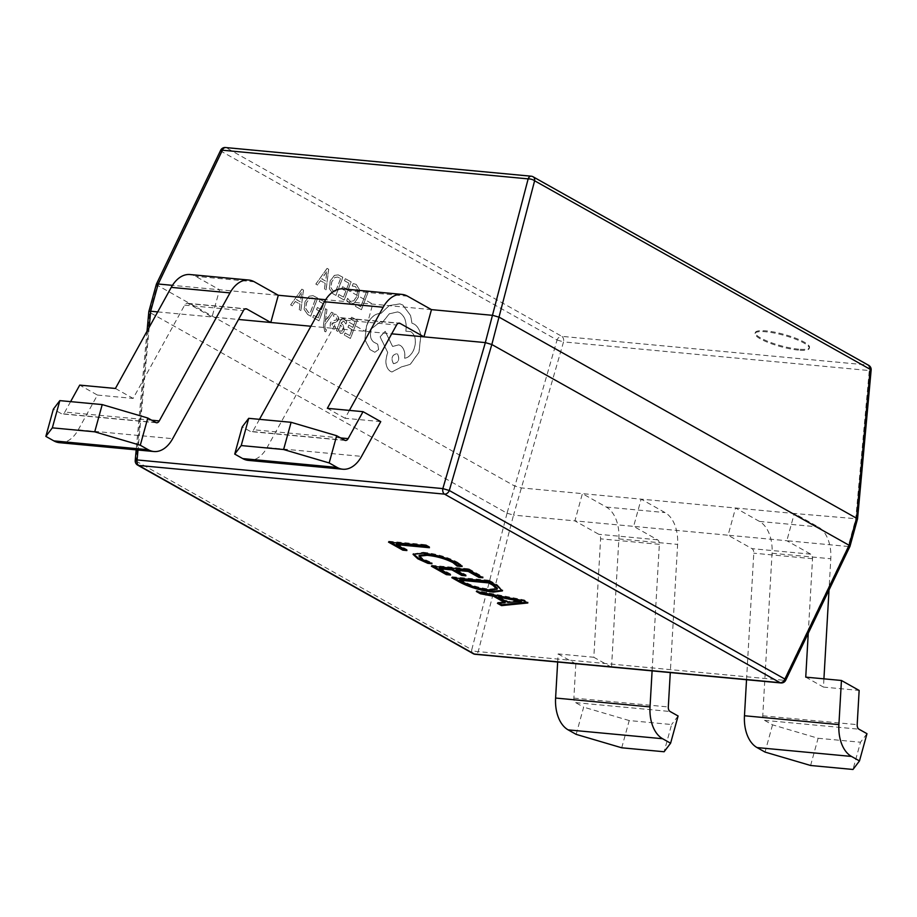 <?xml version="1.0" encoding="UTF-8"?>
<svg xmlns="http://www.w3.org/2000/svg" width="917" height="917" viewBox="0 0 917 917"><rect width="100%" height="100%" fill="white"/><g stroke="black" fill="none" stroke-linecap="round" stroke-linejoin="round"><path stroke-width="0.69" stroke-dasharray="4.58 3.44" d="M798.707 349.194A28.106 5.892 15.4 0 1 769.581 342.052A28.106 5.892 15.4 0 1 755.31 332.573A28.106 5.892 15.4 0 1 766.108 330.888A28.106 5.892 15.4 0 1 795.234 338.029A28.106 5.892 15.4 0 1 809.505 347.509A28.106 5.892 15.4 0 1 798.707 349.194M798.455 350.099A28.106 5.892 15.4 0 1 769.329 342.958A28.106 5.892 15.4 0 1 755.058 333.479A28.106 5.892 15.4 0 1 765.867 331.794A28.106 5.892 15.4 0 1 794.982 338.935A28.106 5.892 15.4 0 1 809.252 348.414A28.106 5.892 15.4 0 1 798.455 350.099M301.922 289.199L303.493 290.081L300.891 310.645L299.274 309.74L300.077 304.169L295.343 301.51L292.294 305.82L290.678 304.914L301.922 289.199L303.424 290.059L300.822 310.634L299.206 309.717L300.008 304.146L295.274 301.487L292.225 305.797L290.609 304.891L301.853 289.176M313.694 315.333L318.337 317.947L320.663 311.837L316.606 309.556L317.397 307.482L321.454 309.763L323.678 303.951L319.288 301.498L320.09 299.412L325.936 302.69L319.013 320.835L312.915 317.397L313.625 315.31L318.337 317.947M326.968 309.568L325.237 321.718L331.679 312.216L333.272 313.11L325.157 324.251L324.882 326.956L325.65 329.604L326.555 329.799L325.776 331.816L324.79 331.495L323.483 325.718L325.489 308.742L326.968 309.568L325.455 320.572M325.386 320.549L331.61 312.204L333.203 313.098L325.088 324.24L324.813 326.945L325.581 329.581L326.486 329.776L325.776 331.816L324.721 331.473L323.414 325.695L325.42 308.72L326.899 309.545M325.65 329.604L326.555 329.799L325.65 329.604M335.611 326.761L334.716 329.111L332.229 328.63L330.258 326.269L330.418 322.956L331.713 321.088L335.989 320.102L336.757 319.07L335.874 316.457L333.387 316.216L334.292 314.027L336.436 314.531L338.293 316.823L338.144 320.09L336.963 321.913L332.63 322.979L331.794 323.999L333.49 326.979L332.733 326.681L335.611 326.761L332.733 326.681L331.794 323.999M333.387 316.216L334.224 314.004L336.367 314.508L335.381 314.107L338.224 316.801L338.075 320.079L336.894 321.901L334.556 322.646M335.542 326.739L334.648 329.088L332.16 328.607L330.189 326.257L330.349 322.944L331.633 321.065L335.92 320.079L336.688 319.047L335.874 316.457L333.456 316.227M333.261 329.054L332.16 328.607L333.261 329.054M346.798 321.81L345.95 324.022L343.417 320.767L340.964 323.185L343.164 325.077L344.242 330.819L342.5 333.18L340.23 333.146L338.591 329.421L337.823 331.427L336.401 330.624L339.588 322.291C340.837 319.013 342.442 317.912 344.391 319.013L346.718 321.798L345.881 323.999L343.818 320.939L341.044 323.208L343.233 325.099L344.311 330.831L342.568 333.203L340.299 333.169L338.694 329.455L337.892 331.438L336.47 330.647L339.657 322.303C340.906 319.024 342.511 317.935 344.46 319.036L346.718 321.798M343.646 318.703L344.46 319.036L343.646 318.703M340.964 333.433L340.23 333.146L340.964 333.433M332.837 293.658L329.398 288.637L330.269 280.911L334.441 275.432L338.235 274.871L342.878 277.266L335.966 295.412L332.768 293.635L329.329 288.614L330.2 280.889L334.361 275.421L338.167 274.848L342.809 277.243L335.886 295.389L332.768 293.635M220.676 150.25A4.814 1.066 -154.4 0 0 221.478 151.42L557.066 339.989L507.032 513.199L149.769 312.456L157.277 285.221L514.54 485.964L521.016 487.878L641.143 499.146L665.054 512.58A33.7 21.263 -84.6 0 1 677.617 544.4L670.281 672.574M157.277 285.221L221.478 151.42A4.814 3.599 -60.7 0 1 226.27 147.797L532.02 176.454L867.608 365.012L561.857 336.356L226.27 147.797A4.814 3.038 -84.6 0 0 225.467 147.534M356.243 304.284L360.759 306.828L366.892 290.758L368.359 291.583L361.436 309.717L355.452 306.358L356.163 304.272L360.759 306.828M346.775 300.57L347.623 298.323L350.03 301.166L353.675 300.891L356.759 296.351L357.641 290.219L355.326 286.471L352.231 286.047L353.24 283.617L356.209 284.385L359.361 289.394L358.318 297.372L354.352 303.103L350.718 303.882L346.706 300.547L347.623 298.323M347.554 298.3L350.03 301.166L353.744 300.914L356.828 296.363L357.722 290.242L355.395 286.494L352.311 286.058M338.9 294.54L343.531 297.154L345.869 291.044L341.8 288.763L342.603 286.689L346.66 288.97L348.873 283.17L344.494 280.705L345.285 278.619L351.131 281.897L344.207 300.042L338.109 296.615L338.82 294.529L343.531 297.154M327.117 268.406L328.687 269.289L326.085 289.864L324.469 288.947L325.271 283.376L320.549 280.717L317.488 285.027L315.872 284.121L327.117 268.406L328.618 269.266L326.016 289.841L324.4 288.935L325.203 283.353L320.469 280.705L317.42 285.015L315.803 284.098L327.048 268.394M345.136 332.997L349.778 335.611L352.105 329.501L348.047 327.22L348.838 325.145L352.896 327.426L355.12 321.626L350.73 319.162L351.532 317.076L357.378 320.354L350.454 338.499L344.356 335.072L345.067 332.986L349.778 335.611M307.642 314.439L304.203 309.419L305.074 301.704L309.235 296.225L313.041 295.664L317.683 298.059L310.76 316.193L307.573 314.428L304.135 309.407L305.006 301.682L309.167 296.214L312.972 295.641L317.614 298.036L310.691 316.182L307.573 314.428M381.059 313.327L389.301 305.579L399.95 303.882L402.838 305.04L410.61 315.517L411.997 323.185L413.945 323.976C417.499 326.051 419.814 329.845 420.869 335.381L419.058 352.22L410.3 364.37L401.486 366.938L391.949 371.993L390.47 371.396C385.839 367.877 384.796 362.066 387.318 353.962L387.811 352.667L380.142 336.78L385.255 331.346L392.625 346.454L398.872 344.872L400.351 345.468C403.904 347.933 405.36 352.197 404.695 358.249C408.615 357.607 411.744 354.558 414.071 349.102C416.593 340.986 415.539 335.175 410.919 331.667L405.899 331.197C407.022 322.429 404.993 316.273 399.812 312.743L397.772 311.918L389.381 313.809L382.355 322.509L380.578 321.684L371.58 328.676C369.643 334.636 370.296 339.072 373.551 341.995L377.712 344.184L378.687 349.583L374.824 352.266L370.067 349.595L364.932 339.657L366.617 325.73C370.204 317.614 375.019 313.476 381.059 313.327L389.232 305.567L399.881 303.859L402.769 305.029L410.541 315.494L411.928 323.174L413.876 323.953C417.43 326.028 419.734 329.833 420.8 335.358L418.977 352.197L410.231 364.347L401.405 366.915L391.88 371.981L390.39 371.374C385.77 367.866 384.716 362.055 387.249 353.939L387.731 352.655L380.074 336.757L385.186 331.324L392.556 346.431L398.803 344.849L400.282 345.445C403.835 347.921 405.28 352.174 404.626 358.226C408.546 357.584 411.664 354.535 413.991 349.079C416.513 340.975 415.47 335.163 410.85 331.645L405.83 331.175C406.953 322.417 404.924 316.262 399.732 312.72L397.703 311.895L389.312 313.786L382.286 322.497L380.498 321.672L371.5 328.653C369.574 334.613 370.227 339.061 373.483 341.984L377.644 344.162L378.618 349.572L374.755 352.254L369.987 349.572L364.863 339.645L366.548 325.707C370.136 317.591 374.95 313.465 380.991 313.305M808.255 633.234L812.531 558.705A4.814 3.038 95.4 0 0 810.731 554.166L786.82 540.732L728.075 535.219L751.986 548.653A4.814 3.038 -84.6 0 1 753.785 553.203L746.53 679.726M810.605 765.489L818.102 738.265L772.538 724.843L764.537 720.349A4.814 3.038 95.4 0 1 762.749 715.799L772.057 553.249A33.7 21.263 -84.6 0 0 759.494 521.429L735.572 507.995L728.075 535.219L633.636 526.369L641.143 499.146L794.317 513.497L818.239 526.931A33.7 21.263 -84.6 0 1 830.802 558.762L829.014 589.998M823.924 678.844L823.455 687.085L859.149 690.432M652.102 670.877L659.346 544.354A4.814 3.038 -84.6 0 0 657.546 539.804L633.636 526.369L574.89 520.867L598.801 534.302A4.814 3.038 -84.6 0 1 600.601 538.841L593.815 657.271L558.121 653.924L557.662 662.017M558.121 653.924L575.83 663.874L611.524 667.221L618.872 538.898A33.7 21.263 95.4 0 0 606.309 507.067L582.398 493.633L574.89 520.867L513.543 515.113L563.531 341.892L869.282 370.548A4.814 0.928 -174.8 0 0 871.15 369.987M575.83 663.874L573.87 698.101A4.814 3.038 95.4 0 0 575.67 702.64L583.659 707.145L576.163 734.368M70.598 401.635L64.832 412.077A4.814 3.038 -84.6 0 1 62.15 413.911A4.814 3.038 -84.6 0 1 61.347 413.659L53.346 409.165M59.456 442.67A33.7 21.263 -84.6 0 0 78.232 429.821L97.431 395.067L79.722 385.117M157.713 311.895L212.045 316.984L219.553 289.761L172.465 285.347M431.471 309.625L325.65 299.699M310.897 326.246L391.697 333.822M407.561 296.18L348.815 290.678L372.726 304.112L365.23 331.346L341.319 317.912A4.814 3.038 95.4 0 0 340.516 317.649A4.814 3.038 95.4 0 0 337.834 319.483L267.111 447.53A33.7 21.263 -84.6 0 1 248.335 460.38M868.708 365.356A4.814 3.599 119.3 0 0 867.608 365.012A4.814 3.038 -84.6 0 1 869.282 370.548L855.699 519.251L848.168 546.475L786.82 540.732L794.317 513.497L857.555 518.85M507.032 513.199L513.52 515.113L478.215 651.609A4.814 3.038 -84.6 0 1 475.155 654.291M135.223 460.494A4.814 0.928 -174.8 0 0 136.174 461.148L149.769 312.456L148.818 311.677M97.431 395.067L133.125 398.414L184.649 305.132A4.814 3.038 95.4 0 1 187.332 303.298A4.814 3.038 95.4 0 1 188.134 303.55L212.045 316.984L238.523 319.471M848.168 546.475L849.979 546.337M278.298 295.263L219.553 289.761L195.63 276.315A33.7 21.263 -84.6 0 0 190.025 274.538M557.066 339.989L563.531 341.892A4.814 3.038 -84.6 0 0 561.857 336.356A4.814 3.599 119.3 0 0 557.066 339.989M156.383 284.178L157.254 285.21M848.202 546.486L783.966 680.276A4.814 1.066 -154.4 0 0 785.697 680.242M507.055 513.211L471.762 649.717A4.814 1.811 -165.5 0 0 478.215 651.609L783.966 680.276A4.814 3.038 -84.6 0 1 780.906 682.947M479.213 592.038L476.588 590.559L524.318 599.982L528.066 602.079L527.814 602.985M528.066 602.079L526.484 602.24M499.077 603.203L497.69 602.423L497.438 603.329M497.69 602.423L505.301 601.816M476.588 590.559L476.336 591.476M524.318 599.982L524.065 600.887M498.791 596.245L508.121 601.483L521.624 600.589M508.121 601.483L507.869 602.4M519.446 600.589L519.194 601.495M454.064 577.905L452.081 576.793L451.829 577.699M452.081 576.793L489.265 580.278L489.013 581.183M489.265 580.278L497.14 584.702L496.888 585.608M497.14 584.702L502.459 590.399M459.91 579.28L463.864 581.504C471.395 585.527 480.027 588.061 489.758 589.092L497.381 588.313M489.758 589.092L489.506 589.998M463.864 581.504L463.612 582.41M439.484 567.806L450.717 574.111L450.465 575.028M450.717 574.111L448.482 573.904M433.649 566.431L431.655 565.319L431.403 566.225M431.655 565.319L468.839 568.804L468.587 569.709M468.839 568.804L483.133 576.839L482.881 577.744M483.133 576.839L480.898 576.621M456.253 569.377L466.134 574.925L465.882 575.83M466.134 574.925L463.887 574.718M419.241 555.312L422.68 558.568L432.216 562.82L431.964 563.726M432.216 562.82L428.732 562.499M413.315 553.937L423.333 552.263L423.092 553.18M423.333 552.263C435.919 553.662 447.232 556.928 457.274 562.098L457.021 563.004M457.274 562.098L462.374 565.651L462.122 566.557M462.374 565.651L460.987 565.514M422.68 558.568L422.428 559.485M396.591 543.701L407.148 549.638L406.896 550.544M407.148 549.638L404.913 549.421M390.757 542.337L388.774 541.225L388.521 542.13M388.774 541.225L425.947 544.709L425.694 545.615M425.947 544.709L429.695 546.807L429.443 547.713M429.695 546.807L427.46 546.601M818.102 738.265L860.49 742.231L852.993 769.466M866.978 733.692L860.49 742.231M772.538 724.843L765.042 752.078M621.726 747.791L629.222 720.556L671.611 724.533L664.114 751.757M629.222 720.556L583.659 707.145M678.099 715.994L671.611 724.533M259.477 419.333L253.711 429.775A4.814 3.038 -84.6 0 1 251.029 431.62A4.814 3.038 -84.6 0 1 250.226 431.357L242.226 426.863M380.75 421.625L345.056 418.278L349.4 410.392M348.815 290.678A33.7 21.263 95.4 0 0 343.21 288.889M115.416 388.464L133.125 398.414M345.056 418.278L327.346 408.329M611.524 667.221L593.815 657.271M805.745 677.136L823.455 687.085M360.69 306.805L366.823 290.735L368.29 291.56L361.367 309.705L355.383 306.335L356.163 304.272M352.231 286.047L353.171 283.594L356.14 284.362L359.292 289.382L358.249 297.349L354.283 303.091L350.638 303.871L346.706 300.547M343.462 297.131L345.789 291.033L341.732 288.752L342.522 286.666L346.592 288.958L348.804 283.147L344.414 280.682L345.216 278.596L351.062 281.886L344.139 300.019L338.041 296.592L338.82 294.529M340.551 278.516L335.209 292.5L333.57 291.572L330.911 287.778L331.713 281.828L334.911 277.415L337.651 277.06L340.62 278.527L335.29 292.512L333.639 291.583L330.98 287.8L331.782 281.84L334.98 277.427L337.731 277.083L340.62 278.527M325.524 281.049L321.707 278.906L326.956 271.157L325.592 281.06L321.775 278.917L327.071 271.191L325.592 281.06M349.709 335.588L352.036 329.49L347.979 327.209L348.769 325.134L352.827 327.415L355.051 321.603L350.661 319.139L351.463 317.053L357.309 320.342L350.386 338.476L344.276 335.049L345.067 332.986M343.118 327.965L341.881 331.106L340.574 331.071L339.428 329.146L340.31 324.927L343.187 327.988L341.949 331.117L340.643 331.094L339.508 329.169L340.379 324.939L343.187 327.988M341.881 331.106L340.574 331.071L341.881 331.106M334.487 322.635L331.725 323.988M325.707 331.805L324.721 331.473L325.707 331.805M318.268 317.924L320.595 311.826L316.537 309.545L317.328 307.459L321.386 309.74L323.609 303.94L319.219 301.475L320.022 299.389L325.867 302.679L318.944 320.812L312.835 317.385L313.625 315.31M315.356 299.297L310.015 313.293L308.364 312.365L305.716 308.57L306.519 302.61L309.717 298.208L312.456 297.853L315.425 299.32L310.084 313.305L308.444 312.376L305.785 308.593L306.587 302.633L309.786 298.22L312.525 297.876L315.425 299.32M300.317 301.831L296.512 299.699L301.796 291.961L300.398 301.853L296.581 299.71L301.831 291.961L300.398 301.853M393.427 363.682C390.653 358.02 391.937 354.661 397.267 353.618C400.03 359.246 398.757 362.605 393.427 363.682L393.496 363.705C390.734 358.031 392.006 354.684 397.336 353.641C400.099 359.269 398.826 362.616 393.496 363.705L393.427 363.682M810.731 554.166L751.986 548.653M759.494 521.429L818.239 526.931M812.531 558.705L753.785 553.203M772.057 553.249L830.802 558.762M762.749 715.799L857.189 724.648M657.546 539.804L598.801 534.302M606.309 507.067L665.054 512.58M659.346 544.354L600.601 538.841M618.872 538.898L677.617 544.4M573.87 698.101L668.31 706.95M473.241 653.695A4.814 3.599 -60.7 0 1 471.762 649.717L136.174 461.148A4.814 3.599 119.3 0 0 137.653 465.125M149.207 327.3L137.997 450.029M533.121 176.798A4.814 3.599 -60.7 0 0 532.02 176.454A4.814 3.038 -84.6 0 0 531.218 176.202M764.537 720.349L858.977 729.198M575.67 702.64L670.098 711.5M344.666 440.217L250.226 431.357M267.111 447.53L361.55 456.379M340.585 437.925L253.711 429.775M337.834 319.483L396.58 324.996M341.319 317.912L398.425 323.265M155.787 422.508L61.347 413.659M78.232 429.821L172.671 438.681M151.718 420.215L64.832 412.077M184.649 305.132L243.395 310.634M188.134 303.55L245.24 308.903M254.376 281.828L195.63 276.315M755.058 333.479L755.31 332.573M147.029 331.243L136.186 449.869M502.436 590.88L502.688 589.975M413.074 554.372L413.326 553.467M809.252 348.414L809.505 347.509M345.468 440.469L251.029 431.62M340.516 317.649L399.262 323.162M156.589 422.76L62.15 413.911M187.332 303.298L246.077 308.8"/><path stroke-width="1.38" d="M841.439 680.483L838.906 724.602A33.7 21.263 95.4 0 0 851.48 756.433L859.481 760.927L866.978 733.692L858.977 729.198A4.814 3.038 95.4 0 1 857.189 724.648L859.149 690.432L841.439 680.483L805.745 677.136L808.255 633.234M746.53 679.726L744.466 715.753A33.7 21.263 95.4 0 0 757.041 747.573L765.042 752.078L810.605 765.489L852.993 769.466L859.481 760.927M829.014 589.998L823.924 678.844M557.662 662.017L555.599 698.043A33.7 21.263 95.4 0 0 568.162 729.875L576.163 734.368L621.726 747.791L664.114 751.757L670.602 743.217L678.099 715.994L670.098 711.5A4.814 3.038 95.4 0 1 668.31 706.95L670.281 672.574M652.102 670.877L650.027 706.904A33.7 21.263 95.4 0 0 662.601 738.724L670.602 743.217M291.102 422.301L336.665 435.724L344.666 440.217A4.814 3.038 -84.6 0 0 345.468 440.469A4.814 3.038 -84.6 0 0 348.151 438.635L363.04 411.676L380.75 421.625L361.55 456.379A33.7 21.263 -84.6 0 1 342.763 469.229A33.7 21.263 -84.6 0 1 337.158 467.441L329.169 462.947L283.605 449.525L291.102 422.301L248.713 418.324L241.217 445.559L283.605 449.525M325.65 299.699L278.298 295.263L254.376 281.828A33.7 21.263 95.4 0 0 248.771 280.04A33.7 21.263 95.4 0 0 229.995 292.89L171.25 287.376L115.416 388.464L79.722 385.117L70.598 401.635M172.465 285.347L158.205 284.006L150.675 311.23L157.713 311.895M238.523 319.471L270.79 322.497L278.298 295.263M245.24 308.903L246.879 309.052L270.79 322.497L310.897 326.246M431.964 563.726L427.884 563.347L417.831 558.808L413.074 554.372L423.092 553.18C435.667 554.567 446.98 557.834 457.021 563.004L462.122 566.557L457.136 566.087L452.975 562.637C445.226 558.717 436.618 556.275 427.139 555.312L418.989 556.218L422.428 559.485L431.964 563.726M459.417 581.963L451.829 577.699L489.013 581.183L496.888 585.608L502.436 590.88L493.357 592.107C480.519 590.571 469.217 587.189 459.417 581.963L459.669 581.057L454.064 577.905M527.814 602.985L501.53 605.621L497.438 603.329L505.049 602.721L493.518 596.245L480.428 593.769L476.336 591.476L524.065 600.887L527.814 602.985M450.465 575.028L446.384 574.638L431.403 566.225L468.587 569.709L482.881 577.744L478.8 577.355L468.255 571.429L456.013 570.282L465.882 575.83L461.801 575.452L451.932 569.904L439.232 568.712L450.465 575.028M406.896 550.544L402.815 550.154L388.521 542.13L425.694 545.615L429.443 547.713L396.339 544.618L406.896 550.544M137.997 450.029L137.091 459.944A4.814 3.038 -84.6 0 0 138.765 465.469L474.353 654.039L780.103 682.695L444.516 494.125L138.765 465.469A4.814 3.599 119.3 0 1 137.653 465.125L473.241 653.695A4.814 4.814 0 0 0 475.155 654.291L780.906 682.947A4.814 4.814 0 0 0 785.697 680.242L849.979 546.337L857.555 518.816L499.329 317.282L492.853 315.368L431.471 309.625L407.561 296.18A33.7 21.263 95.4 0 0 401.955 294.403A33.7 21.263 95.4 0 0 383.18 307.241L327.346 408.329L363.04 411.676M391.697 333.822L423.975 336.848L431.471 309.625M349.4 410.392L396.58 324.996A4.814 3.038 -84.6 0 1 399.262 323.162A4.814 3.038 -84.6 0 1 400.064 323.414L423.975 336.848L485.322 342.603L528.158 178.872L222.407 150.216A4.814 1.066 -154.4 0 0 220.676 150.25A4.814 4.814 0 0 1 225.467 147.534L531.218 176.202A4.814 3.038 -84.6 0 0 528.158 178.872A4.814 1.811 -165.5 0 1 534.611 180.775L491.833 344.517L849.096 545.26L856.593 518.025L870.199 369.333L534.611 180.775A4.814 3.599 -60.7 0 0 533.121 176.798L868.708 365.356A4.814 3.599 119.3 0 1 870.199 369.333A4.814 0.928 -174.8 0 1 871.15 369.987A4.814 4.814 0 0 0 868.708 365.356M491.833 344.517L485.322 342.603M849.99 546.303L849.096 545.26M225.467 147.534A4.814 3.038 -84.6 0 0 222.407 150.216L158.205 284.006L156.383 284.178L220.676 150.25M491.81 344.505L449.296 490.503L442.842 488.601L485.357 342.603M785.697 680.242A4.814 1.066 -154.4 0 0 784.883 679.061L849.119 545.271M149.207 327.3L150.675 311.23L148.818 311.642L147.029 331.243M780.906 682.947A4.814 3.038 -84.6 0 1 780.103 682.695A4.814 3.599 119.3 0 0 784.883 679.061L449.296 490.503A4.814 3.599 -60.7 0 1 444.516 494.125A4.814 3.038 -84.6 0 1 442.842 488.601L137.091 459.944A4.814 0.928 -174.8 0 0 135.223 460.494A4.814 4.814 0 0 0 137.653 465.125M526.484 602.24L501.771 604.716L501.53 605.621M501.771 604.716L499.077 603.203M493.518 596.245L493.77 595.328L505.301 601.816L505.049 602.721M493.77 595.328L480.668 592.863L480.428 593.769M480.668 592.863L479.213 592.038M521.372 601.495L521.532 600.532L498.791 596.245L498.539 597.15L507.869 602.4L521.28 601.437L498.539 597.15M518.483 600.039L518.231 600.944M521.532 600.532L521.28 601.437M502.459 590.399L493.598 591.201L493.357 592.107M493.598 591.201C480.772 589.665 469.458 586.284 459.669 581.057M497.14 589.218L497.381 588.313L493.037 584.312L488.921 581.997L459.91 579.28L459.658 580.186L463.612 582.41C471.143 586.433 479.774 588.966 489.506 589.998L497.14 589.218L492.796 585.218L488.669 582.903L459.658 580.186M493.037 584.312L492.796 585.218M488.921 581.997L488.669 582.903M448.482 573.904L446.636 573.733L446.384 574.638M446.636 573.733L433.649 566.431M480.898 576.621L479.052 576.449L478.8 577.355M479.052 576.449L468.507 570.523L468.255 571.429M468.507 570.523L456.253 569.377L456.013 570.282M463.887 574.718L462.053 574.535L461.801 575.452M462.053 574.535L452.173 568.998L451.932 569.904M452.173 568.998L439.484 567.806L439.232 568.712M428.732 562.499L427.884 563.347M428.136 562.442L418.083 557.903L417.831 558.808M418.083 557.903L413.315 553.937M460.987 565.514L457.388 565.181L457.136 566.087M457.388 565.181L453.227 561.731L452.975 562.637M453.227 561.731C445.479 557.8 436.859 555.358 427.391 554.395L427.139 555.312M427.391 554.395L419.241 555.312L418.989 556.218M404.913 549.421L403.067 549.249L402.815 550.154M403.067 549.249L390.757 542.337M427.46 546.601L396.591 543.701L396.339 544.618M336.665 435.724L329.169 462.947M241.217 445.559L234.729 454.098L242.226 426.863L248.713 418.324M342.763 469.229L248.335 460.38A33.7 21.263 -84.6 0 1 242.73 458.592L234.729 454.098M401.955 294.403L343.21 288.889A33.7 21.263 95.4 0 0 324.435 301.739L259.477 419.333M229.995 292.89L159.271 420.926A4.814 3.038 -84.6 0 1 156.589 422.76A4.814 3.038 -84.6 0 1 155.787 422.508L147.786 418.014L140.29 445.249L94.726 431.827L102.223 404.592L59.834 400.626L52.338 427.849L94.726 431.827M246.879 309.052A4.814 3.038 95.4 0 0 246.077 308.8A4.814 3.038 95.4 0 0 243.395 310.634L172.671 438.681A33.7 21.263 -84.6 0 1 153.896 451.519A33.7 21.263 -84.6 0 1 148.29 449.743L140.29 445.249M52.338 427.849L45.85 436.389L53.346 409.165L59.834 400.626M153.896 451.519L59.456 442.67A33.7 21.263 -84.6 0 1 53.851 440.882L45.85 436.389M102.223 404.592L147.786 418.014M171.25 287.376A33.7 21.263 -84.6 0 1 190.025 274.538L248.771 280.04M838.906 724.602L744.466 715.753M650.027 706.904L555.599 698.043M475.155 654.291A4.814 3.038 -84.6 0 1 474.353 654.039A4.814 3.599 -60.7 0 1 473.241 653.695M851.48 756.433L757.041 747.573M662.601 738.724L568.162 729.875M242.73 458.592L337.158 467.441M348.151 438.635L340.585 437.925M383.18 307.241L324.435 301.739M398.425 323.265L400.064 323.414M53.851 440.882L148.29 449.743M159.271 420.926L151.718 420.215M533.121 176.798A4.814 4.814 0 0 0 531.218 176.202M871.15 369.987L857.555 518.816M156.383 284.178L148.818 311.642M136.186 449.869L135.223 460.494"/></g></svg>
